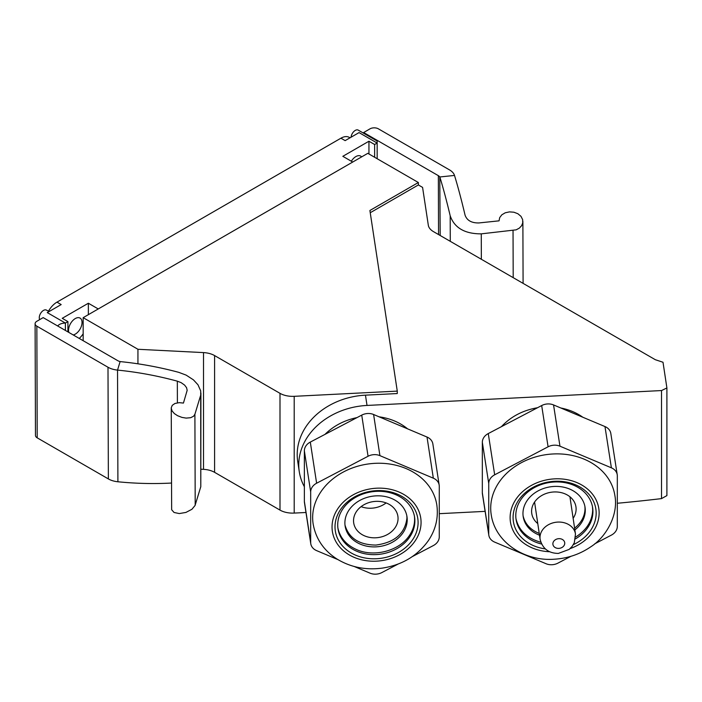 <?xml version="1.0" encoding="UTF-8"?>
<svg xmlns="http://www.w3.org/2000/svg" width="702" height="702" viewBox="0 0 702 702"><rect width="100%" height="100%" fill="white"/><g stroke="black" fill="none" stroke-linecap="round" stroke-linejoin="round"><path stroke-width="1.05" d="M570.954 556.309L557.95 563.127A11.916 9.67 -8.8 0 1 546.086 563.741L494.656 542.111A11.916 9.67 -8.8 0 1 488.82 535.222A11.916 9.67 -8.8 0 1 488.724 534.011L488.741 483.538A11.916 9.67 -8.8 0 1 494.673 474.815L548.087 446.805A11.916 9.67 -8.8 0 1 559.959 446.191L611.389 467.822A11.916 9.67 -8.8 0 1 617.225 474.71A11.916 9.67 -8.8 0 1 617.321 475.921L617.304 526.395A11.916 9.67 -8.8 0 1 611.372 535.117L594.691 543.857M501.456 426.64C510.775 416.628 522.814 410.319 537.557 407.713M560.828 407.994C569.164 409.635 576.517 412.732 582.888 417.278M379.08 416.812C390.242 418.374 399.754 422.393 407.599 428.852M324.965 434.398C333.529 425.895 344.217 420.287 357.028 417.585M304.361 486.74A68.524 55.73 -8.6 0 1 299.271 471.647A68.524 55.73 -8.6 0 1 367.023 405.44L365.461 395.156A68.524 55.73 -8.6 0 0 328.439 405.975L328.439 405.975M439.276 513.68L485.117 511.363M617.312 503.264A1370.401 1114.679 171.4 0 0 661.512 498.613L666.9 495.603L666.9 387.952L661.512 390.558L661.512 498.613M661.512 390.558L367.023 405.44M418.366 182.511L369.901 210.495L397.271 391.119L294.199 396.323A17.875 10.319 180 0 1 280.001 393.339L214.593 355.581A17.875 10.319 0 0 0 203.51 352.597L137.943 349.28L83.169 317.664L367.813 153.326L418.366 182.511L418.366 184.951L370.235 212.732M488.82 535.222L482.414 493.962A11.916 9.67 -8.8 0 1 482.318 492.751L482.335 442.278A11.916 9.67 -8.8 0 1 488.267 433.564L541.681 405.554A11.916 9.67 -8.8 0 1 553.553 404.931L604.975 426.562A11.916 9.67 -8.8 0 1 610.819 433.459L617.225 474.71M575.438 538.899A38.733 31.441 171.2 0 0 592.927 511.556A38.733 31.441 171.2 0 0 592.628 507.616A38.733 31.441 171.2 0 0 554.361 481.993A38.733 31.441 171.2 0 0 515.786 515.566A38.733 31.441 171.2 0 0 516.084 519.506A38.733 31.441 171.2 0 0 541.602 544.015M515.97 518.664C518.769 530.493 527.062 538.355 540.856 542.26M418.366 184.951L422.578 187.381L428.317 225.237A17.875 10.319 180 0 0 433.485 231.634L655.308 359.705L663.004 362.25L666.9 387.952M337.943 559.617L316.611 550.622A11.916 9.688 -8.7 0 1 310.767 543.699L304.449 502.562A11.916 9.688 -8.7 0 1 304.361 501.36L304.361 450.816A11.916 9.688 -8.7 0 1 310.302 442.084L316.62 483.222L368.059 456.256A11.916 9.688 -8.7 0 1 379.922 455.642L433.336 478.185A11.916 9.688 -8.7 0 1 439.18 485.1A11.916 9.688 -8.7 0 1 439.276 486.302L439.268 536.846A11.916 9.688 -8.7 0 1 433.336 545.577L412.346 556.581M310.767 543.699A11.916 9.688 -8.7 0 1 310.679 542.497L310.679 491.953A11.916 9.688 -8.7 0 1 316.62 483.222M310.302 442.084L361.732 415.119A11.916 9.688 -8.7 0 1 373.604 414.505L427.018 437.048A11.916 9.688 -8.7 0 1 432.862 443.962L439.18 485.1M398.201 564.004L381.897 572.551A11.916 9.688 -8.7 0 1 370.024 573.157L354.256 566.505M313.136 523.903A62.566 50.869 -8.7 0 1 321.007 491.628A62.566 50.869 -8.7 0 1 387.337 463.715A62.566 50.869 -8.7 0 1 436.811 504.905C438.575 517.707 435.74 529.65 428.308 540.716C417.269 556.01 401.842 565.154 382.011 568.155C365.47 570.27 350.43 567.216 336.907 558.976C323.701 550.456 315.777 538.767 313.136 523.903M573.341 544.655A41.708 33.863 171.2 0 0 596.165 513.127A41.708 33.863 171.2 0 0 554.633 481.282A41.708 33.863 171.2 0 0 513.083 517.435A41.708 33.863 171.2 0 0 545.314 548.894M361.074 506.651A22.341 18.147 171.5 0 0 361.354 506.747A22.341 18.147 171.5 0 0 386.118 502.93M365.461 395.156L397.271 393.55L397.271 391.119M305.975 512.486L294.199 513.083A17.875 10.319 180 0 1 280.001 510.1L214.593 472.332A17.875 10.319 0 0 0 203.51 469.348L201.158 469.234M83.169 340.698L83.169 317.664M299.271 471.647L297.718 461.372A68.524 55.73 -8.6 0 1 328.36 406.019M553.036 453.975A62.566 50.79 -8.8 0 1 584.187 459.187A62.566 50.79 -8.8 0 1 614.847 495.366C618.725 515.566 605.44 537.6 590.882 546.735C579.896 554.282 567.576 558.45 553.939 559.24C524.385 561.381 495.138 542.321 491.198 514.566A62.566 50.79 -8.8 0 1 553.036 453.975M385.846 502.825A22.341 18.147 171.5 0 0 363.022 505.3A22.341 18.147 171.5 0 0 353.694 522.858A22.341 18.147 171.5 0 0 365.751 536.328A22.341 18.147 171.5 0 0 388.575 533.853A22.341 18.147 171.5 0 0 397.894 516.295A22.341 18.147 171.5 0 0 385.846 502.825M137.943 363.82L137.943 349.28M345.007 525.122C348.894 538.241 359.178 544.892 375.868 545.068C394.743 542.549 405.107 533.511 406.949 517.971L406.827 515.812M574.859 529.913A31.283 25.404 171.4 0 0 585.047 507.265A31.283 25.404 171.4 0 0 554.036 486.451A31.283 25.404 171.4 0 0 523.192 516.611A31.283 25.404 171.4 0 0 539.505 535.196M575.631 537.048C586.618 530.054 592.304 521.016 592.69 509.942L592.488 506.835M440.198 235.512L439.768 176.974A5.958 3.457 -0.2 0 0 438.355 175.667L363.654 132.538L363.654 133.248M440.005 177.501A297.911 41.699 84 0 1 450.193 215.795C454.431 227.896 464.794 233.915 481.274 233.854L516.163 229.835L519.34 228.124L521.56 225.763L522.727 222.982L522.665 219.656L520.989 216.339L517.865 213.724L513.899 212.215L509.476 211.881L505.229 212.794L501.842 214.803L499.701 217.602L499.052 220.84L478.878 222.946C471.56 223.06 466.953 220.463 465.066 215.145A297.911 41.699 84 0 0 454.51 175.439A17.875 10.363 179.8 0 0 449.552 169.919L378.404 128.843A5.958 3.457 179.8 0 0 369.972 128.861L363.654 132.538M395.586 494.603A38.733 31.493 171.3 0 0 342.883 508.871A38.733 31.493 171.3 0 0 338.013 528.852A38.733 31.493 171.3 0 0 357.002 551.342A38.733 31.493 171.3 0 0 409.705 537.065A38.733 31.493 171.3 0 0 414.575 517.093A38.733 31.493 171.3 0 0 395.586 494.603M397.332 494.138A41.708 33.915 171.3 0 0 340.575 509.503A41.708 33.915 171.3 0 0 355.782 555.238A41.708 33.915 171.3 0 0 412.53 539.864A41.708 33.915 171.3 0 0 397.332 494.138M177.395 402.825L177.325 381.168A297.911 239.013 16.9 0 0 117.532 370.094A17.875 10.363 179.8 0 1 107.994 367.243L36.846 326.167A5.958 3.457 179.8 0 1 35.1 323.727A5.958 3.457 179.8 0 1 36.846 321.279L43.164 317.602L117.866 360.731A5.958 3.457 179.8 0 0 120.13 361.548L121.042 361.679A297.911 239.013 16.9 0 1 178.738 372.341L186.135 375.114L193.454 379.87L197.999 384.81L200.702 390.909L200.798 486.67L200.912 392.988M120.13 361.548L117.532 370.094L117.901 481.774A297.911 239.013 -163.1 0 0 171.481 483.046M117.901 481.774A17.875 10.363 179.8 0 1 108.362 478.922L37.215 437.846A5.958 3.457 179.8 0 1 35.469 435.407L35.1 323.727M200.798 486.67L195.068 505.466L191.944 509.266L185.942 512.425L179.291 513.566L174.052 512.478L171.657 509.731L171.244 407.818L172.253 405.335L174.938 403.483L179.238 402.658L183.441 403.071L187.171 390.321L186.565 387.697L184.626 385.117L181.107 382.634L177.325 381.168M337.899 528.027C340.022 537.793 346.314 545.015 356.791 549.684C374.438 557.511 399.517 550.728 409.45 535.451C413.513 529.369 415.18 522.99 414.434 516.303M195.2 505.089L194.902 414.241L200.5 395.814M194.902 414.241L193.585 416.233L190.681 417.708L186.135 418.102L181.95 417.4L177.588 415.716L174.368 413.592L172.051 410.898L171.235 408.125M375.965 495.866A31.283 25.404 171.4 0 0 345.121 526.026A31.283 25.404 171.4 0 0 376.132 546.849A31.283 25.404 171.4 0 0 406.984 516.69A31.283 25.404 171.4 0 0 375.965 495.866M574.605 528.176C581.388 522.683 584.854 516.154 585.02 508.573L584.898 506.405M523.069 515.716C524.929 523.859 530.317 529.764 539.241 533.432M573.139 518.322A22.341 18.147 171.5 0 0 575.956 506.897A22.341 18.147 171.5 0 0 563.908 493.427A22.341 18.147 171.5 0 0 541.084 495.91A22.341 18.147 171.5 0 0 531.756 513.469A22.341 18.147 171.5 0 0 537.776 523.578M49.017 311.591L46.464 310.117A5.958 3.44 120 0 0 41.023 312.741A5.958 3.44 120 0 0 39.707 319.612M68.884 332.45A9.53 5.502 -60 0 1 75.289 318.559A9.53 5.502 -60 0 1 80.054 318.085A9.53 5.502 -60 0 1 81.52 325.728A9.53 5.502 -60 0 1 75.289 334.126A9.53 5.502 -60 0 1 73.21 334.951M351.061 137.206A5.958 3.44 -60 0 1 353.843 131.511A5.958 3.44 -60 0 1 358.231 130.116L377.167 141.041L377.167 143.059L374.64 144.515L368.945 141.234L342.83 156.318L352.729 162.03L98.254 308.95L88.355 303.238L62.232 318.313L67.918 321.604L65.391 323.06L65.391 330.431M67.918 331.897L67.918 321.604M48.447 311.258A16.681 9.635 -60 0 1 56.967 302.141L340.926 138.197A16.681 9.635 -60 0 1 349.271 137.373L350.026 137.803M57.669 325.974C59.249 324.122 61.82 323.157 65.391 323.06L47.271 312.601L61.179 304.571L56.967 302.141M79.247 338.434A18.471 10.662 120 0 0 83.169 333.827M88.355 314.671L88.355 303.238M361.6 156.915A9.53 5.502 120 0 0 360.652 156.09A9.53 5.502 120 0 0 355.888 156.564A9.53 5.502 120 0 0 351.333 161.232M368.945 141.234L368.945 153.984M340.926 138.197L345.147 140.628L359.047 132.599L377.167 143.059L377.167 158.722M374.64 144.515L374.64 157.266M304.361 501.36L310.679 542.497M304.361 450.816L310.679 491.953M482.335 442.278L488.741 483.538M488.267 433.564L494.673 474.815M427.018 437.048L433.336 478.185M541.681 405.554L548.087 446.805M553.553 404.931L559.959 446.191M549.622 551.737A44.691 36.276 -8.8 0 1 510.187 515.54A44.691 36.276 -8.8 0 1 554.633 478.861A44.691 36.276 -8.8 0 1 576.886 482.581A44.691 36.276 -8.8 0 1 598.973 516.049A44.691 36.276 -8.8 0 1 570.077 548.631M361.732 415.119L368.059 456.256M373.604 414.505L379.922 455.642M280.001 393.339L280.001 510.1M294.199 396.323L294.199 513.083M482.318 492.751L488.724 534.011M604.975 426.562L611.389 467.822M214.593 472.332L214.593 355.581M203.51 469.348L203.51 352.597M438.548 234.556L438.355 175.667M454.51 175.439L439.768 176.974M450.28 241.33L450.193 215.795M481.353 259.275L481.274 233.854M415.101 540.952A44.691 36.337 -8.7 0 1 354.299 557.414A44.691 36.337 -8.7 0 1 338.004 508.423A44.691 36.337 -8.7 0 1 354.299 494.234A44.691 36.337 -8.7 0 1 408.029 497.279A44.691 36.337 -8.7 0 1 415.101 540.952M513.039 230.537L513.197 277.659M36.846 326.167L37.215 437.846M107.994 367.243L108.362 478.922M540.11 539.276C542.479 548.595 548.569 553.308 558.371 553.413L569.164 549.403L572.148 546.393L574.324 542.716L575.473 534.029A17.875 14.514 171.5 0 0 557.809 522.086A17.875 14.514 171.5 0 0 540.11 539.276L534.573 502.044M558.818 538.671A5.958 4.835 171.5 0 0 552.878 543.822A5.958 4.835 171.5 0 0 558.81 548.385A5.958 4.835 171.5 0 0 564.75 543.243A5.958 4.835 171.5 0 0 558.818 538.671M522.885 221.42L523.087 283.362M575.473 534.029L569.936 496.788"/></g></svg>
